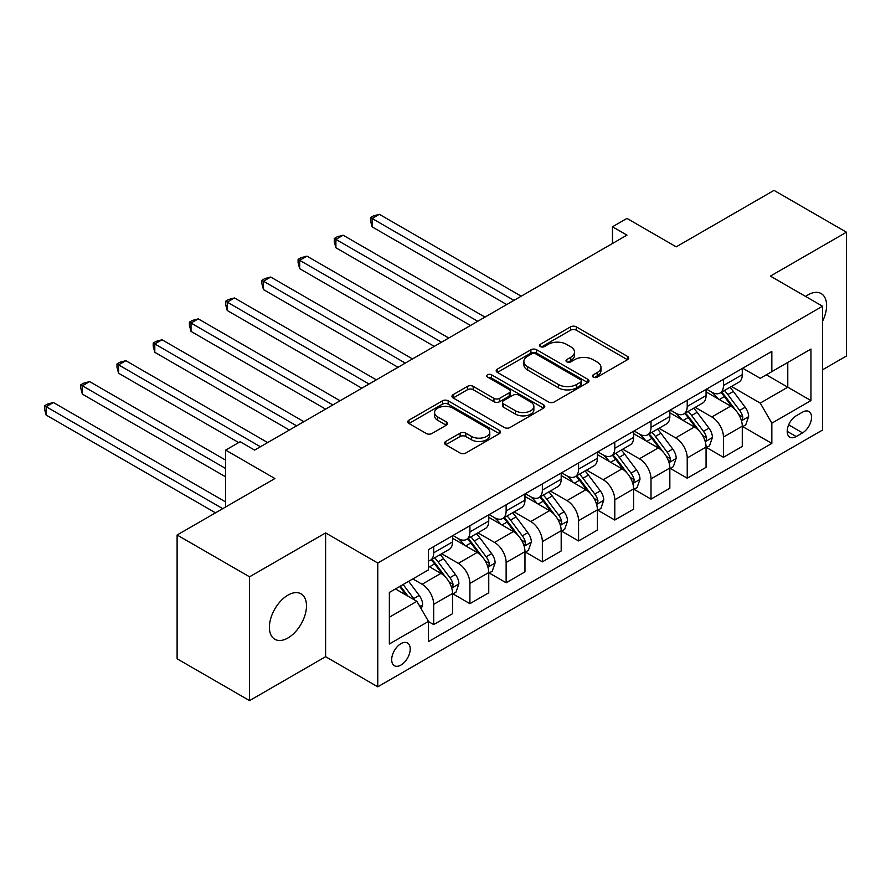 <?xml version="1.0" encoding="UTF-8"?>
<svg xmlns="http://www.w3.org/2000/svg" width="891" height="891" viewBox="0 0 891 891"><rect width="100%" height="100%" fill="white"/><g stroke="black" fill="none" stroke-linecap="round" stroke-linejoin="round"><path stroke-width="1.34" d="M593.283 377.127A2.818 1.626 0 0 0 597.271 377.127L627.487 359.674A4.021 2.328 0 0 0 628.667 358.037A4.021 2.328 0 0 0 627.487 356.4L576.288 326.841A4.021 2.328 0 0 0 570.608 326.841L540.38 344.282A2.818 1.626 0 0 0 539.556 345.43A2.818 1.626 0 0 0 540.38 346.588A2.818 1.626 0 0 0 544.368 346.588L548.277 344.327A12.875 7.429 0 0 1 566.476 344.327L570.741 346.788A12.875 7.429 0 0 1 574.517 352.045A12.875 7.429 0 0 1 570.741 357.302L566.832 359.552A2.818 1.626 0 0 0 566.008 360.71A2.818 1.626 0 0 0 566.832 361.857A2.818 1.626 0 0 0 570.819 361.857L574.728 359.596A12.875 7.429 0 0 1 592.927 359.596L597.193 362.058A12.875 7.429 0 0 1 600.968 367.315A12.875 7.429 0 0 1 597.193 372.572L593.283 374.833A2.818 1.626 0 0 0 592.459 375.98A2.818 1.626 0 0 0 593.283 377.127L593.283 374.833M287.949 637.967A26.229 15.147 120 0 0 305.078 614.857A26.229 15.147 120 0 0 301.058 593.84A26.229 15.147 120 0 0 287.949 595.143A26.229 15.147 120 0 0 270.808 618.254A26.229 15.147 120 0 0 274.829 639.27A26.229 15.147 120 0 0 287.949 637.967M822.549 321.272A26.229 15.147 120 0 0 821.168 293.562A26.229 15.147 120 0 0 808.059 294.854A26.229 15.147 120 0 0 805.609 296.458M400.95 665.065A13.109 7.574 120 0 0 409.515 653.515A13.109 7.574 120 0 0 407.51 643.001A13.109 7.574 120 0 0 400.95 643.658A13.109 7.574 120 0 0 392.385 655.208A13.109 7.574 120 0 0 394.39 665.722A13.109 7.574 120 0 0 400.95 665.065M445.745 441.457A4.021 2.328 0 0 0 444.564 443.094A4.021 2.328 0 0 0 445.745 444.743L460.112 453.029A4.021 2.328 0 0 0 465.793 453.029L499.361 433.65A4.021 2.328 0 0 0 500.53 432.012A4.021 2.328 0 0 0 499.361 430.375L448.162 400.816A4.021 2.328 0 0 0 442.471 400.816L408.913 420.184A4.021 2.328 0 0 0 407.733 421.833A4.021 2.328 0 0 0 408.913 423.47L426.266 433.494A4.021 2.328 0 0 0 431.946 433.494L446.313 425.196A4.021 2.328 0 0 0 447.494 423.559A4.021 2.328 0 0 0 446.313 421.911L437.715 416.943A10.759 6.215 0 0 1 434.563 412.555A10.759 6.215 0 0 1 441.201 406.819A10.759 6.215 0 0 1 452.929 408.156L486.631 427.624A10.759 6.215 0 0 1 489.783 432.012A10.759 6.215 0 0 1 483.134 437.748A10.759 6.215 0 0 1 471.417 436.401L465.793 433.16A4.021 2.328 0 0 0 460.112 433.16L445.745 441.457L445.745 444.743M822.549 369.798L846.45 355.999L846.45 232.206L774.012 190.384L676.213 246.84L626.963 218.406L612.473 226.771L626.963 235.135L254.626 450.1L240.136 441.736L225.646 450.1L225.646 506.979M249.558 576.822L249.558 700.616L325.616 656.7L325.616 532.907L249.558 576.822L177.109 535.001L274.907 478.534L225.646 450.1M325.616 532.907L377.773 563.023L822.549 306.226L822.549 430.03L377.773 686.816L377.773 563.023M846.45 232.206L770.392 276.121L822.549 306.226M548.555 401.964A4.021 2.328 0 0 0 554.247 401.964L587.815 382.584A4.021 2.328 0 0 0 588.984 380.947A4.021 2.328 0 0 0 587.815 379.299L536.616 349.74A4.021 2.328 0 0 0 530.925 349.74L497.367 369.119A4.021 2.328 0 0 0 496.187 370.767A4.021 2.328 0 0 0 497.367 372.405L548.555 401.964M488.68 377.739A2.818 1.626 0 0 1 491.531 378.129L491.531 374.788L543.588 404.837A4.021 2.328 0 0 1 544.757 406.474A4.021 2.328 0 0 1 543.588 408.123L510.02 427.502A4.021 2.328 0 0 1 504.328 427.502L453.14 397.943L453.14 394.657A4.021 2.328 0 0 0 451.96 396.295A4.021 2.328 0 0 0 453.14 397.943M453.14 394.657L467.497 386.36A4.021 2.328 0 0 1 473.188 386.36L493.948 398.355A4.021 2.328 0 0 0 499.639 398.355L509.173 392.853A4.021 2.328 0 0 0 510.343 391.205A4.021 2.328 0 0 0 509.173 389.567L487.555 377.082A2.818 1.626 0 0 1 486.731 375.935A2.818 1.626 0 0 1 488.468 374.432A2.818 1.626 0 0 1 491.531 374.788M249.558 700.616L177.109 658.794L177.109 535.001M802.557 412.121L796.175 415.807A12.708 7.34 120 0 0 787.878 427.001A12.708 7.34 120 0 0 789.827 437.18A12.708 7.34 120 0 0 796.175 436.545L802.557 432.87A12.708 7.34 120 0 0 810.855 421.677A12.708 7.34 120 0 0 808.905 411.497A12.708 7.34 120 0 0 802.557 412.121M742.715 368.217L760.246 378.33L771.84 371.636L771.84 351.399L428.482 549.636L428.482 569.884L389.356 592.459L389.356 643.993L428.482 621.406L428.482 641.643L771.84 443.406L771.84 423.169L760.246 403.088L731.433 386.46M771.84 371.636L810.955 349.06L810.955 400.582L771.84 423.169M325.616 656.7L377.773 686.816M612.473 226.771L612.473 243.499M766.327 374.821L787.778 387.195L787.778 362.437L810.955 349.06M760.246 403.088L787.778 387.195L810.955 400.582M389.356 617.218L416.888 601.325L395.448 588.951M428.482 621.573L433.694 624.58L433.694 604.343A16.394 9.467 -120 0 0 422.1 584.262L412.834 578.916M433.694 624.58L452.528 613.71L452.528 593.473A16.394 9.467 -120 0 0 440.934 573.392L428.482 566.197M452.962 593.885L469.913 603.675L469.913 583.427A16.394 9.467 -120 0 0 458.319 563.357L441.68 553.745M469.913 603.675L488.747 592.793L488.747 572.557A16.394 9.467 -120 0 0 477.153 552.487L452.528 538.264M489.181 572.98L506.133 582.759L506.133 562.522A16.394 9.467 -120 0 0 494.538 542.441L477.899 532.84M506.133 582.759L524.966 571.888L524.966 551.64A16.394 9.467 -120 0 0 513.372 531.571L488.747 517.348M525.4 552.064L542.352 561.853L542.352 541.605A16.394 9.467 -120 0 0 530.758 521.536L514.118 511.924M542.352 561.853L561.185 550.972L561.185 530.735A16.394 9.467 -120 0 0 549.591 510.654L524.966 496.443M561.62 531.147L578.571 540.937L578.571 520.7A16.394 9.467 -120 0 0 566.977 500.619L550.337 491.019M578.571 540.937L597.404 530.067L597.404 509.819A16.394 9.467 -120 0 0 585.81 489.749L561.185 475.527M597.839 510.242L614.79 520.032L614.79 499.784A16.394 9.467 -120 0 0 603.196 479.714L586.556 470.103M614.79 520.032L633.624 509.151L633.624 488.914A16.394 9.467 -120 0 0 622.029 468.833L597.404 454.622M634.058 489.326L651.009 499.116L651.009 478.879A16.394 9.467 -120 0 0 639.415 458.798L622.776 449.187M651.009 499.116L669.843 488.246L669.843 467.998A16.394 9.467 -120 0 0 658.249 447.928L633.624 433.705M670.277 468.421L687.228 478.211L687.228 457.963A16.394 9.467 -120 0 0 675.634 437.893L658.995 428.281M687.228 478.211L706.062 467.33L706.062 447.093A16.394 9.467 -120 0 0 694.468 427.012L669.843 412.8M706.496 447.505L723.447 457.295L723.447 437.058A16.394 9.467 -120 0 0 711.853 416.977L695.214 407.365M723.447 457.295L742.281 446.424L742.281 426.176A16.394 9.467 -120 0 0 730.698 406.107L706.062 391.884M706.496 389.122L711.853 392.218A16.394 9.467 -120 0 0 720.051 393.031A16.394 9.467 -120 0 0 723.447 385.525L723.447 379.332M670.277 410.038L675.634 413.134A16.394 9.467 -120 0 0 683.831 413.936A16.394 9.467 -120 0 0 687.228 406.441L687.228 400.248M634.058 430.943L639.415 434.04A16.394 9.467 -120 0 0 647.612 434.853A16.394 9.467 -120 0 0 651.009 427.346L651.009 421.153M597.839 451.86L603.196 454.956A16.394 9.467 -120 0 0 611.393 455.769A16.394 9.467 -120 0 0 614.79 448.262L614.79 442.07M561.62 472.765L566.977 475.861A16.394 9.467 -120 0 0 575.174 476.674A16.394 9.467 -120 0 0 578.571 469.167L578.571 462.986M525.4 493.681L530.758 496.777A16.394 9.467 -120 0 0 538.955 497.59A16.394 9.467 -120 0 0 542.352 490.083L542.352 483.891M489.181 514.586L494.538 517.682A16.394 9.467 -120 0 0 502.736 518.495A16.394 9.467 -120 0 0 506.133 510.989L506.133 504.807M452.962 535.502L458.319 538.598A16.394 9.467 -120 0 0 466.516 539.411A16.394 9.467 -120 0 0 469.913 531.905L469.913 525.712M742.715 426.6L771.84 443.406M720.051 393.031L738.884 382.161A16.394 9.467 -120 0 0 742.281 374.654L742.281 368.462M683.831 413.936L702.665 403.066A16.394 9.467 -120 0 0 706.062 395.559L706.062 389.378M647.612 434.853L666.446 423.982A16.394 9.467 -120 0 0 669.843 416.476L669.843 410.283M611.393 455.769L630.227 444.887A16.394 9.467 -120 0 0 633.624 437.381L633.624 431.199M575.174 476.674L594.007 465.804A16.394 9.467 -120 0 0 597.404 458.297L597.404 452.105M538.955 497.59L557.788 486.709A16.394 9.467 -120 0 0 561.185 479.213L561.185 473.021M502.736 518.495L521.569 507.625A16.394 9.467 -120 0 0 524.966 500.118L524.966 493.926M466.516 539.411L485.35 528.53A16.394 9.467 -120 0 0 488.747 521.035L488.747 514.842M428.482 560.985A16.394 9.467 -120 0 0 430.297 560.316L449.131 549.446A16.394 9.467 -120 0 0 452.528 541.94L452.528 535.747M430.297 560.316A16.394 9.467 -120 0 0 433.694 552.821L433.694 546.629M416.888 601.325L428.482 621.406M594.408 377.528L597.193 375.913A12.875 7.429 0 0 0 600.968 370.656L600.968 367.315M574.517 352.045L574.517 355.386A12.875 7.429 0 0 1 570.741 360.643L567.957 362.247M627.431 359.708L576.288 330.182A4.021 2.328 0 0 0 570.608 330.182L541.505 346.978M587.759 382.618L536.616 353.092A4.021 2.328 0 0 0 530.925 353.092L497.423 372.438M580.698 382.094A2.818 1.626 0 0 0 581.522 380.947A2.818 1.626 0 0 0 580.698 379.8L535.758 353.85A2.818 1.626 0 0 0 531.782 353.85L527.661 356.233A12.875 7.429 0 0 0 523.886 361.49A12.875 7.429 0 0 0 527.661 366.736L558.367 384.478A12.875 7.429 0 0 0 576.577 384.478L580.698 382.094L580.698 385.435A2.818 1.626 0 0 0 581.522 384.288L581.522 380.947M523.886 361.49L523.886 364.831A12.875 7.429 0 0 0 527.661 370.088L527.661 366.736M580.698 385.435L576.577 387.819A12.875 7.429 0 0 1 558.367 387.819L527.661 370.088M453.196 397.965L467.497 389.712L467.497 386.36M510.343 391.205L510.343 394.557A4.021 2.328 0 0 1 509.173 396.194L499.639 401.696A4.021 2.328 0 0 1 493.948 401.696L473.188 389.712A4.021 2.328 0 0 0 467.497 389.712M491.531 378.129L543.532 408.156M515.499 410.784A10.759 6.215 0 0 0 527.227 412.132A10.759 6.215 0 0 0 533.865 406.396A10.759 6.215 0 0 0 530.713 402.008L518.84 395.147A4.021 2.328 0 0 0 513.149 395.147L503.627 400.649A4.021 2.328 0 0 0 502.446 402.286A4.021 2.328 0 0 0 503.627 403.935L515.499 410.784L515.499 414.137A10.759 6.215 0 0 0 527.227 415.484A10.759 6.215 0 0 0 533.865 409.737L533.865 406.396M502.446 402.286L502.446 405.639A4.021 2.328 0 0 0 503.627 407.276L503.627 403.935M515.499 414.137L503.627 407.276M489.783 432.012L489.783 435.354A10.759 6.215 0 0 1 483.134 441.101A10.759 6.215 0 0 1 471.417 439.753L465.793 436.512A4.021 2.328 0 0 0 460.112 436.512L445.801 444.765M434.563 412.555L434.563 415.897A10.759 6.215 0 0 0 437.715 420.296L437.715 416.943M446.257 425.23L437.715 420.296M499.305 433.683L448.162 404.158A4.021 2.328 0 0 0 442.471 404.158L408.969 423.503M742.281 426.845L745.756 424.84L748.652 416.476A10.859 6.27 -120 0 0 745.188 407.232L733.349 391.427A31.352 18.098 -120 0 0 729.929 387.329M718.157 398.867A31.352 18.098 -120 0 0 711.742 392.151M741.29 420.196L742.559 418.837L742.793 416.943A10.859 6.27 -120 0 0 739.686 410.406L727.847 394.602A31.352 18.098 -120 0 0 724.428 390.503M721.51 392.185A26.017 15.024 60 0 1 725.775 397.041L735.799 410.417M521.202 296.191L379.366 214.308L372.115 218.484L372.115 226.849L506.712 304.555M720.953 392.519A31.352 18.098 60 0 1 724.372 396.606L732.235 407.12M372.115 226.849L370.522 220.912L370.522 217.571L513.951 300.378M370.522 217.571L373.418 215.9L379.366 214.308M706.062 447.761L709.537 445.756L712.432 437.381A10.859 6.27 -120 0 0 708.969 428.137L697.13 412.333A31.352 18.098 -120 0 0 693.71 408.234M681.938 419.772A31.352 18.098 -120 0 0 675.523 413.056M705.071 441.112L706.34 439.742L706.574 437.849A10.859 6.27 -120 0 0 703.467 431.322L691.628 415.518A31.352 18.098 -120 0 0 688.208 411.419M685.29 413.101A26.017 15.024 60 0 1 689.556 417.957L699.58 431.333M484.982 317.107L343.146 235.213L335.896 239.401L335.896 247.765L470.493 325.471M684.733 413.424A31.352 18.098 60 0 1 688.153 417.523L696.016 428.025M335.896 247.765L334.303 241.829L334.303 238.476L477.732 321.283M334.303 238.476L337.199 236.806L343.146 235.213M669.843 468.666L673.318 466.661L676.213 458.297A10.859 6.27 -120 0 0 672.75 449.053L660.91 433.249A31.352 18.098 -120 0 0 657.491 429.15M645.719 440.689A31.352 18.098 -120 0 0 639.304 433.973M668.851 462.017L670.121 460.658L670.355 458.765A10.859 6.27 -120 0 0 667.248 452.227L655.408 436.423A31.352 18.098 -120 0 0 651.989 432.324M649.071 434.017A26.017 15.024 60 0 1 653.337 438.873L663.361 452.238M448.763 338.012L306.927 256.129L299.677 260.317L299.677 268.681L434.273 346.376M648.514 434.34A31.352 18.098 60 0 1 651.934 438.428L659.797 448.941M299.677 268.681L298.084 262.734L298.084 259.392L441.513 342.2M298.084 259.392L300.98 257.722L306.927 256.129M633.624 489.582L637.098 487.577L639.994 479.213A10.859 6.27 -120 0 0 636.53 469.958L624.691 454.154A31.352 18.098 -120 0 0 621.272 450.066M609.5 461.605A31.352 18.098 -120 0 0 603.084 454.878M632.632 482.933L633.902 481.563L634.136 479.67A10.859 6.27 -120 0 0 631.028 473.143L619.189 457.339A31.352 18.098 -120 0 0 615.77 453.241M612.852 454.922A26.017 15.024 60 0 1 617.118 459.778L627.141 473.154M412.544 358.928L270.708 277.045L263.458 281.222L263.458 289.586L398.054 367.292M612.295 455.245A31.352 18.098 60 0 1 615.714 459.344L623.577 469.847M263.458 289.586L261.865 283.65L261.865 280.297L405.294 363.105M261.865 280.297L264.761 278.627L270.708 277.045M597.404 510.487L600.879 508.483L603.775 500.118A10.859 6.27 -120 0 0 600.311 490.874L588.472 475.07A31.352 18.098 -120 0 0 585.053 470.971M573.281 482.51A31.352 18.098 -120 0 0 566.865 475.794M596.413 503.838L597.683 502.479L597.917 500.586A10.859 6.27 -120 0 0 594.809 494.048L582.97 478.244A31.352 18.098 -120 0 0 579.551 474.146M576.633 475.839A26.017 15.024 60 0 1 580.899 480.695L590.922 494.071M376.325 379.833L234.489 297.95L227.238 302.138L227.238 310.502L361.835 388.209M576.065 476.162A31.352 18.098 60 0 1 579.495 480.249L587.358 490.763M227.238 310.502L225.646 304.555L225.646 301.214L369.074 384.021M225.646 301.214L228.541 299.543L234.489 297.95M561.185 531.404L564.66 529.399L567.556 521.035A10.859 6.27 -120 0 0 564.092 511.779L552.253 495.975A31.352 18.098 -120 0 0 548.834 491.888M537.061 503.426A31.352 18.098 -120 0 0 530.646 496.71M560.194 524.754L561.464 523.385L561.698 521.491A10.859 6.27 -120 0 0 558.59 514.965L546.751 499.16A31.352 18.098 -120 0 0 543.332 495.062M540.414 496.744A26.017 15.024 60 0 1 544.679 501.6L554.703 514.976M340.095 400.75L198.27 318.867L191.019 323.043L191.019 331.407L325.616 409.114M539.846 497.067A31.352 18.098 60 0 1 543.276 501.165L551.139 511.668M191.019 331.407L189.427 325.471L189.427 322.13L332.855 404.937M189.427 322.13L192.322 320.448L198.27 318.867M524.966 552.32L528.441 550.304L531.337 541.94A10.859 6.27 -120 0 0 527.873 532.695L516.034 516.891A31.352 18.098 -120 0 0 512.615 512.793M500.842 524.331A31.352 18.098 -120 0 0 494.427 517.615M523.975 545.66L525.245 544.301L525.478 542.407A10.859 6.27 -120 0 0 522.371 535.87L510.532 520.066A31.352 18.098 -120 0 0 507.113 515.978M504.195 517.66A26.017 15.024 60 0 1 508.46 522.516L518.484 535.892M303.876 421.666L162.051 339.772L154.8 343.959L154.8 352.324L289.397 430.03M503.627 517.983A31.352 18.098 60 0 1 507.057 522.081L514.92 532.584M154.8 352.324L153.207 346.376L153.207 343.035L296.636 425.842M153.207 343.035L156.103 341.364L162.051 339.772M488.747 573.225L492.222 571.22L495.118 562.856A10.859 6.27 -120 0 0 491.654 553.612L479.815 537.796A31.352 18.098 -120 0 0 476.395 533.709M464.623 545.247A31.352 18.098 -120 0 0 458.197 538.532M487.756 566.576L489.014 565.206L489.259 563.312A10.859 6.27 -120 0 0 486.152 556.786L474.313 540.982A31.352 18.098 -120 0 0 470.894 536.883M467.975 538.565A26.017 15.024 60 0 1 472.241 543.421L482.265 556.797M267.656 442.571L125.831 360.688L118.581 364.865L118.581 373.229L238.688 442.571M467.407 538.888A31.352 18.098 60 0 1 470.838 542.987L478.701 553.5M118.581 373.229L116.988 367.292L116.988 363.951L260.417 446.759M116.988 363.951L119.884 362.269L125.831 360.688M452.528 594.141L456.003 592.125L458.898 583.761A10.859 6.27 -120 0 0 455.435 574.517L443.595 558.713A31.352 18.098 -120 0 0 440.176 554.614M451.537 587.481L452.795 586.122L453.04 584.229A10.859 6.27 -120 0 0 449.933 577.691L438.094 561.887A31.352 18.098 -120 0 0 434.674 557.799M431.756 559.481A26.017 15.024 60 0 1 436.022 564.337L446.046 577.713M225.646 460.135L89.612 381.593L82.362 385.781L82.362 394.145L225.646 476.863M431.188 559.804A31.352 18.098 60 0 1 434.608 563.903L442.482 574.405M82.362 394.145L80.769 388.209L80.769 384.856L225.646 468.499M80.769 384.856L83.665 383.186L89.612 381.593M421.231 608.854L422.679 604.677A10.859 6.27 -120 0 0 419.215 595.433L408.646 581.322M225.646 501.956L53.382 402.509L46.143 406.686L46.143 415.05L215.499 512.837M414.694 600.066A10.859 6.27 -120 0 0 413.714 598.607L403.144 584.507M400.427 586.078L408.011 596.213M399.669 586.512L406.107 595.11M46.143 415.05L44.55 409.114L44.55 405.773L222.75 508.65M44.55 405.773L47.446 404.102L53.382 402.509M422.1 584.262L440.934 573.392M458.319 563.357L477.153 552.487M494.538 542.441L513.372 531.571M530.758 521.536L549.591 510.654M566.977 500.619L585.81 489.749M603.196 479.714L622.029 468.833M639.415 458.798L658.249 447.928M675.634 437.893L694.468 427.012M711.853 416.977L730.698 406.107M723.447 385.525L742.281 374.654M723.447 437.058L742.281 426.176M687.228 457.963L706.062 447.093M687.228 406.441L706.062 395.559M651.009 478.879L669.843 467.998M651.009 427.346L669.843 416.476M614.79 499.784L633.624 488.914M614.79 448.262L633.624 437.381M578.571 520.7L597.404 509.819M578.571 469.167L597.404 458.297M542.352 541.605L561.185 530.735M542.352 490.083L561.185 479.213M506.133 562.522L524.966 551.64M506.133 510.989L524.966 500.118M469.913 583.427L488.747 572.557M469.913 531.905L488.747 521.035M433.694 604.343L452.528 593.473M433.694 552.821L452.528 541.94M788.658 424.851L802.557 432.87M787.198 431.367L796.175 436.545M597.193 375.913L597.193 372.572M566.832 361.857L566.832 359.552M570.741 360.643L570.741 357.302M540.38 346.588L540.38 344.282M570.608 330.182L570.608 326.841M576.288 330.182L576.288 326.841M627.487 359.674L627.487 356.4M497.367 372.405L497.367 369.119M530.925 353.092L530.925 349.74M536.616 353.092L536.616 349.74M587.815 382.584L587.815 379.299M558.367 387.819L558.367 384.478M576.577 387.819L576.577 384.478M473.188 389.712L473.188 386.36M493.948 401.696L493.948 398.355M499.639 401.696L499.639 398.355M509.173 396.194L509.173 392.853M543.588 408.123L543.588 404.837M460.112 436.512L460.112 433.16M465.793 436.512L465.793 433.16M471.417 439.753L471.417 436.401M446.313 425.196L446.313 421.911M408.913 423.47L408.913 420.184M442.471 404.158L442.471 400.816M448.162 404.158L448.162 400.816M499.361 433.65L499.361 430.375M741.468 420.797L748.585 416.687M727.847 394.602L733.349 391.427M719.304 399.536L724.372 396.606M739.686 410.406L745.188 407.232M738.828 414.649L742.793 416.943M705.249 441.702L712.366 437.592M691.628 415.518L697.13 412.333M683.085 420.441L688.153 417.523M703.467 431.322L708.969 428.137M702.609 435.554L706.574 437.849M669.03 462.618L676.146 458.509M655.408 436.423L660.91 433.249M646.866 441.357L651.934 438.428M667.248 452.227L672.75 449.053M666.39 456.47L670.355 458.765M632.81 483.523L639.927 479.414M619.189 457.339L624.691 454.154M610.647 462.262L615.714 459.344M631.028 473.143L636.53 469.958M630.171 477.376L634.136 479.67M596.591 504.44L603.708 500.33M582.97 478.244L588.472 475.07M574.428 483.178L579.495 480.249M594.809 494.048L600.311 490.874M593.952 498.292L597.917 500.586M560.372 525.345L567.489 521.246M546.751 499.16L552.253 495.975M538.209 504.083L543.276 501.165M558.59 514.965L564.092 511.779M557.733 519.208L561.698 521.491M524.153 546.261L531.27 542.151M510.532 520.066L516.034 516.891M501.989 524.999L507.057 522.081M522.371 535.87L527.873 532.695M521.513 540.113L525.478 542.407M487.934 567.166L495.051 563.067M474.313 540.982L479.815 537.796M465.77 545.905L470.838 542.987M486.152 556.786L491.654 553.612M485.283 561.029L489.259 563.312M451.715 588.082L458.832 583.973M438.094 561.887L443.595 558.713M429.551 566.821L434.608 563.903M449.933 577.691L455.435 574.517M449.064 581.934L453.04 584.229M419.861 606.47L422.612 604.889M413.714 598.607L419.215 595.433"/></g></svg>
